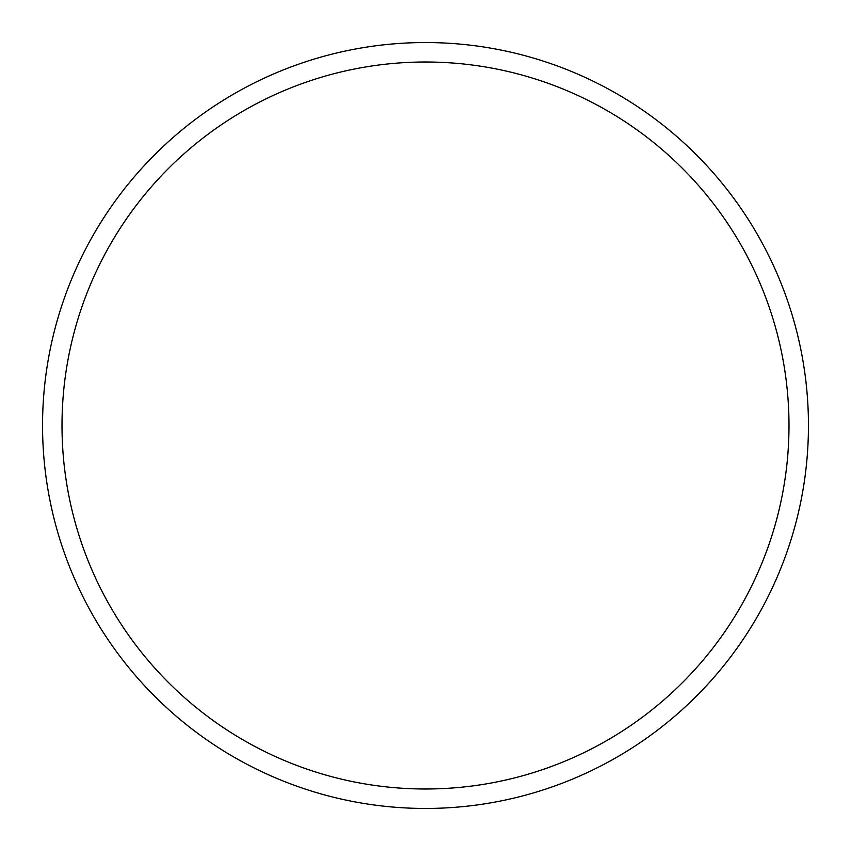 <?xml version="1.0" encoding="UTF-8"?>
<svg xmlns="http://www.w3.org/2000/svg" width="851" height="851" viewBox="0 0 851 851"><rect width="100%" height="100%" fill="white"/><g stroke="black" fill="none" stroke-linecap="round" stroke-linejoin="round"><path stroke-width="1.28" d="M808.45 425.5A382.95 382.95 0 0 0 425.5 42.55A382.95 382.95 0 0 0 42.55 425.5A382.95 382.95 0 0 0 425.5 808.45A382.95 382.95 0 0 0 808.45 425.5M788.994 425.5A363.494 363.494 0 0 0 425.5 62.006A363.494 363.494 0 0 0 62.006 425.5A363.494 363.494 0 0 0 425.5 788.994A363.494 363.494 0 0 0 788.994 425.5"/></g></svg>
